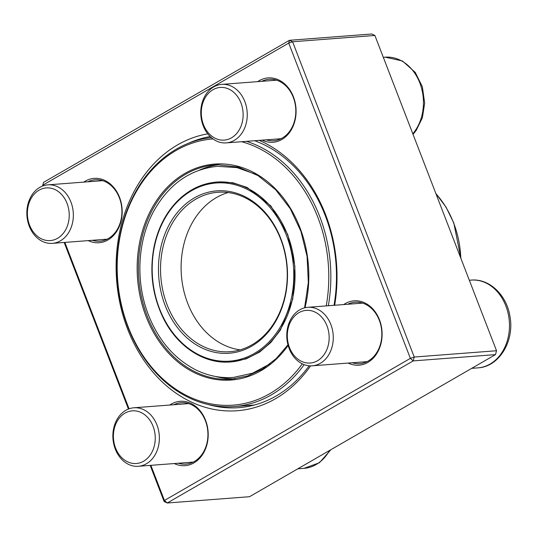 <?xml version="1.0" encoding="UTF-8"?>
<svg xmlns="http://www.w3.org/2000/svg" width="537" height="537" viewBox="0 0 537 537"><rect width="100%" height="100%" fill="white"/><g stroke="black" fill="none" stroke-linecap="round" stroke-linejoin="round"><path stroke-width="0.81" d="M150.87 465.337L164.423 500.464L167.249 503.001L249.537 496.705L495.476 354.615L413.188 360.904L167.249 503.001L164.127 501.531L150.185 465.391M128.444 409.046L64.165 242.456M496.53 350.742L374.88 35.469L292.591 41.758L414.242 357.031L496.53 350.742L495.476 354.615M164.127 501.531L164.423 500.464L410.369 358.367L288.718 43.101L42.772 185.191L43.531 182.385L289.477 40.295L371.765 33.999L374.88 35.469M310.601 365.872A139.358 110.26 85.6 0 1 139.445 353.346A139.358 110.26 85.6 0 1 177.599 144.876A139.358 110.26 85.6 0 1 207.759 133.847M259.23 140.365A139.358 110.26 85.6 0 1 334.665 305.258M43.531 182.385L42.53 186.077L42.772 185.191L43.041 185.883M64.849 242.409L129.061 408.811M257.673 81.637A32.274 25.534 85.6 0 1 259.176 80.691A32.274 25.534 85.6 0 1 296.041 109.206A32.274 25.534 85.6 0 1 262.143 140.144M83.765 182.11A32.274 25.534 85.6 0 1 85.269 181.164A32.274 25.534 85.6 0 1 122.134 209.685A32.274 25.534 85.6 0 1 88.236 240.616M169.786 405.039A32.274 25.534 85.6 0 1 171.29 404.093A32.274 25.534 85.6 0 1 208.155 432.614A32.274 25.534 85.6 0 1 174.257 463.545M343.693 304.566A32.274 25.534 85.6 0 1 345.197 303.62A32.274 25.534 85.6 0 1 382.062 332.135A32.274 25.534 85.6 0 1 348.164 363.072M266.238 139.828A30.804 24.373 -94.4 0 0 273.756 140.728A30.804 24.373 -94.4 0 0 295.712 108.152A30.804 24.373 -94.4 0 0 269.064 79.295A30.804 24.373 -94.4 0 0 261.761 81.329M352.259 362.757A30.804 24.373 -94.4 0 0 359.777 363.656A30.804 24.373 -94.4 0 0 381.733 331.081A30.804 24.373 -94.4 0 0 355.085 302.224A30.804 24.373 -94.4 0 0 347.788 304.257M178.351 463.236A30.804 24.373 -94.4 0 0 185.869 464.129A30.804 24.373 -94.4 0 0 207.826 431.56A30.804 24.373 -94.4 0 0 181.177 402.703A30.804 24.373 -94.4 0 0 173.874 404.73M92.33 240.308A30.804 24.373 -94.4 0 0 99.848 241.2A30.804 24.373 -94.4 0 0 121.805 208.631A30.804 24.373 -94.4 0 0 95.156 179.774A30.804 24.373 -94.4 0 0 87.853 181.801M208.41 404.589A136.418 107.937 -94.4 0 0 238.757 407.67A136.418 107.937 -94.4 0 0 309.164 365.791M334.027 305.305A136.418 107.937 -94.4 0 0 254.605 140.721M210.195 136.573A136.418 107.937 -94.4 0 0 188.433 143.278M410.369 358.367L413.188 360.904L414.242 357.031L410.369 358.367M288.718 43.101L292.591 41.758L289.477 40.295L288.718 43.101M213.692 86.92A29.34 23.212 85.6 0 1 221.768 84.383A29.34 23.212 85.6 0 1 246.369 106.615A29.34 23.212 85.6 0 1 234.313 140.352A29.34 23.212 85.6 0 1 226.238 142.889A29.34 23.212 85.6 0 1 201.643 120.657A29.34 23.212 85.6 0 1 213.692 86.92M212.941 89.726A26.407 20.889 -94.4 0 0 210.611 135.183A26.407 20.889 -94.4 0 0 243.1 116.408A26.407 20.889 -94.4 0 0 212.941 89.726M330.866 324.523A29.34 23.212 85.6 0 1 312.265 365.818A29.34 23.212 85.6 0 1 289.181 348.607A29.34 23.212 85.6 0 1 307.788 307.312A29.34 23.212 85.6 0 1 330.866 324.523M326.993 325.865A26.407 20.889 -94.4 0 0 290.826 321.294A26.407 20.889 -94.4 0 0 306.896 362.945A26.407 20.889 -94.4 0 0 326.993 325.865M146.426 463.76A29.34 23.212 85.6 0 1 138.351 466.291A29.34 23.212 85.6 0 1 113.757 444.059A29.34 23.212 85.6 0 1 125.806 410.322A29.34 23.212 85.6 0 1 133.881 407.784A29.34 23.212 85.6 0 1 158.482 430.016A29.34 23.212 85.6 0 1 146.426 463.76M143.607 461.223A26.407 20.889 -94.4 0 0 145.936 415.766A26.407 20.889 -94.4 0 0 113.441 434.54A26.407 20.889 -94.4 0 0 143.607 461.223M29.253 226.151A29.34 23.212 85.6 0 1 47.86 184.856A29.34 23.212 85.6 0 1 70.938 202.066A29.34 23.212 85.6 0 1 52.331 243.362A29.34 23.212 85.6 0 1 29.253 226.151M29.548 225.084A26.407 20.889 -94.4 0 0 65.722 229.655A26.407 20.889 -94.4 0 0 49.652 188.004A26.407 20.889 -94.4 0 0 29.548 225.084M218.653 164.738A107.413 84.987 -94.4 0 0 199.522 170.075M215.303 376.424A107.413 84.987 -94.4 0 0 235.018 378.78M213.008 138.942A133.485 105.621 -94.4 0 0 128.712 328.261A133.485 105.621 -94.4 0 0 302.304 363.838M326.228 305.902A133.485 105.621 -94.4 0 0 241.59 141.714M246.517 141.338A134.955 106.776 85.6 0 1 328.342 305.741M304.17 364.643A134.955 106.776 85.6 0 1 234.172 406.549A134.955 106.776 85.6 0 1 117.536 281.556A134.955 106.776 85.6 0 1 211.343 137.626M228.165 192.555A79.946 63.252 -94.4 0 0 181.392 275.233A79.946 63.252 -94.4 0 0 240.187 349.849M219.693 192.165A79.946 63.252 -94.4 0 0 217.794 192.273A79.946 63.252 -94.4 0 0 160.818 276.81A79.946 63.252 -94.4 0 0 229.984 351.701A79.946 63.252 -94.4 0 0 287.047 268.366A79.946 63.252 -94.4 0 0 219.693 192.165M218.72 190.769A81.416 64.413 85.6 0 1 280.891 310.561A81.416 64.413 85.6 0 1 169.37 314.836A81.416 64.413 85.6 0 1 218.72 190.769M412.805 133.76A44.007 34.818 -94.4 0 0 420.256 84.094A44.007 34.818 -94.4 0 0 385.23 57.177L402.421 60.956L415.262 72.401L422.344 86.752L424.673 103.077L422.377 117.798L416.081 130.598L413.034 134.337M471.721 368.342L477.957 367.865A44.007 34.818 -94.4 0 0 509.318 321.327A44.007 34.818 -94.4 0 0 471.251 280.106L469.331 280.254M297.813 468.814L304.049 468.338A44.007 34.818 -94.4 0 0 329.517 450.496M215.344 164.913L217.881 164.765A107.413 84.987 -94.4 0 0 215.344 164.913A107.413 84.987 -94.4 0 0 138.788 278.495A107.413 84.987 -94.4 0 0 231.715 379.115L247.617 375.94L262.647 368.986L276.266 358.488L287.966 344.835M288.127 345.412A108.293 85.685 85.6 0 1 146.232 316.951A108.293 85.685 85.6 0 1 217.31 163.926A108.293 85.685 85.6 0 1 304.989 307.748M460.793 258.109A88.451 69.985 -94.4 0 0 435.963 193.776M218.304 182.862A89.337 70.683 -94.4 0 0 164.154 318.998A89.337 70.683 -94.4 0 0 286.523 314.306A89.337 70.683 -94.4 0 0 218.304 182.862M218.794 181.942A90.216 71.381 85.6 0 1 294.8 267.929A90.216 71.381 85.6 0 1 230.407 361.965C204.275 364.301 177.364 346.714 163.362 318.287C152.159 295.182 149.158 270.836 154.361 245.255C158.328 227.601 165.893 212.974 177.056 201.362C188.527 189.776 201.731 183.345 216.653 182.063A90.216 71.381 85.6 0 1 218.794 181.942M383.311 57.325L385.23 57.177M226.238 142.889L281.059 138.7M221.768 84.383L276.582 80.194M312.265 365.818L367.08 361.629M307.788 307.312L362.603 303.123M477.957 367.865C499.316 366.805 514.634 340.814 509.969 316.494C506.861 295.37 489.556 278.334 471.251 280.106M138.351 466.291L193.166 462.102M133.881 407.784L188.695 403.596M304.049 468.338L319.441 462.733L330.906 449.697M52.331 243.362L107.145 239.173M47.86 184.856L102.674 180.667M254.39 405.005L234.172 406.549M218.64 181.909L216.653 182.063M232.393 361.817L230.407 361.965M217.881 164.765L238.374 167.121L258.015 175.606L275.656 189.742L290.255 208.705L300.942 231.4L307.09 256.478L308.325 282.469L304.58 307.842M435.856 193.495L446.025 207.114L453.805 222.976L460.994 258.639M255.659 174.23L236.824 167.591L217.31 166.329C190.273 169.222 169.189 183.969 154.052 210.578C137.432 240.408 135.284 281.509 148.44 314.924C158.308 339.861 173.632 357.937 194.414 369.167C206.946 375.632 219.955 378.377 233.447 377.417L252.538 373.202L270.151 363.784M232.118 361.837L246.261 358.85L259.586 352.084L270.789 342.539L280.321 330.201L292.759 299.096L294.914 266.426L287.745 234.494L270.796 205.846L247.127 187.46L232.863 182.748L218.364 181.936"/></g></svg>
